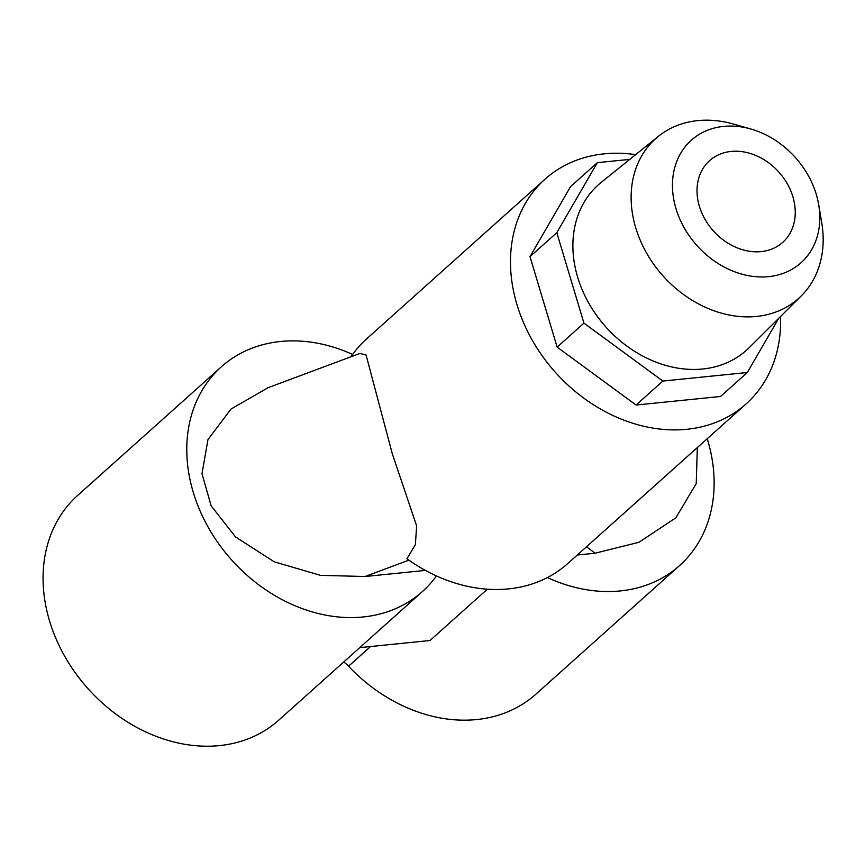 <?xml version="1.0" encoding="UTF-8"?>
<svg xmlns="http://www.w3.org/2000/svg" width="865" height="865" viewBox="0 0 865 865"><rect width="100%" height="100%" fill="white"/><g stroke="black" fill="none" stroke-linecap="round" stroke-linejoin="round"><path stroke-width="1.3" d="M577.29 555.016L595.044 553.222L586.535 546.745M487.352 589.184L430.013 640.511L359.786 647.626M268.15 387.671L231.009 409.037L207.957 439.615L201.999 473.706L211.147 505.841L235.561 536.96L274.292 561.85L320.472 575.355L365.052 576.512L425.385 570.403M351.006 356.758A150.78 121.046 -131.8 0 1 366.695 338.821L544.982 179.217A150.78 121.046 -131.8 0 0 532.213 340.129A150.78 121.046 -131.8 0 0 686.864 429.289A150.78 121.046 48.2 0 0 746.106 403.912L567.818 563.504A150.78 121.046 48.2 0 1 508.577 588.892A150.78 121.046 -131.8 0 1 406.928 558.779L415.384 544.582L416.638 525.898L392.321 453.844L366.09 355.061L359.927 353.428L267.242 388.007M544.982 179.217A150.78 121.046 -131.8 0 1 604.224 153.84A150.78 121.046 48.2 0 1 635.656 154.64M746.106 403.912A150.78 121.046 48.2 0 0 780.544 316.504M697.331 447.562L696.228 483.621L675.846 517.811L639.008 542.269L595.044 553.222M436.468 575.939A150.78 121.046 -131.8 0 1 422.401 591.574A150.78 121.046 -131.8 0 1 231.647 559.958A150.78 121.046 -131.8 0 1 221.278 366.879A150.78 121.046 -131.8 0 1 352.628 354.445M707.224 438.717A150.78 121.046 -131.8 0 1 679.62 565.526A150.78 121.046 -131.8 0 1 547.394 577.56M422.401 591.574L278.692 720.21A150.78 121.046 -131.8 0 1 87.938 688.594A150.78 121.046 -131.8 0 1 77.569 495.515L221.278 366.879M679.62 565.526L535.911 694.163A150.78 121.046 -131.8 0 1 348.541 666.234A27.41 22.003 -131.8 0 0 343.719 662.006M778.705 318.331L747.338 372.501L720.545 396.484L636.067 405.036L557.146 347.125L530.007 256.656L570.543 186.645L597.337 162.663L629.774 159.376M747.338 372.501L662.86 381.054L583.94 323.142L556.801 232.674L530.007 256.656M583.94 323.142L557.146 347.125M556.801 232.674L597.337 162.663M801.26 295.917A107.184 86.057 48.2 0 1 756.518 316.439A107.184 86.057 -131.8 0 1 645.495 251.11A107.184 86.057 -131.8 0 1 658.406 136.324L601.132 182.439A111.023 89.138 -131.8 0 0 587.768 301.334A111.023 89.138 -131.8 0 0 702.769 368.998A111.023 89.138 48.2 0 0 749.101 347.741L801.26 295.917A107.184 86.057 48.2 0 0 821.75 222.878L818.733 204.854A82.24 66.021 48.2 0 0 750.831 129.004A82.24 66.021 48.2 0 0 723.605 126.398A82.24 66.021 -131.8 0 0 675.987 208.627A82.24 66.021 -131.8 0 0 768.682 276.638A82.24 66.021 48.2 0 0 818.733 204.854M750.831 129.004L733.26 124.019A107.184 86.057 48.2 0 0 697.763 120.613A107.184 86.057 -131.8 0 0 658.406 136.324M699.374 206.259A54.83 44.018 -131.8 0 1 709.57 160.663A54.83 44.018 -131.8 0 1 756.388 155.722A54.83 44.018 -131.8 0 1 792.902 196.787A54.83 44.018 -131.8 0 1 782.706 242.373A54.83 44.018 -131.8 0 1 735.899 247.314A54.83 44.018 -131.8 0 1 699.374 206.259M662.86 381.054L636.067 405.036M365.052 576.512L408.886 560.152M370.555 646.533L348.541 666.234"/></g></svg>
